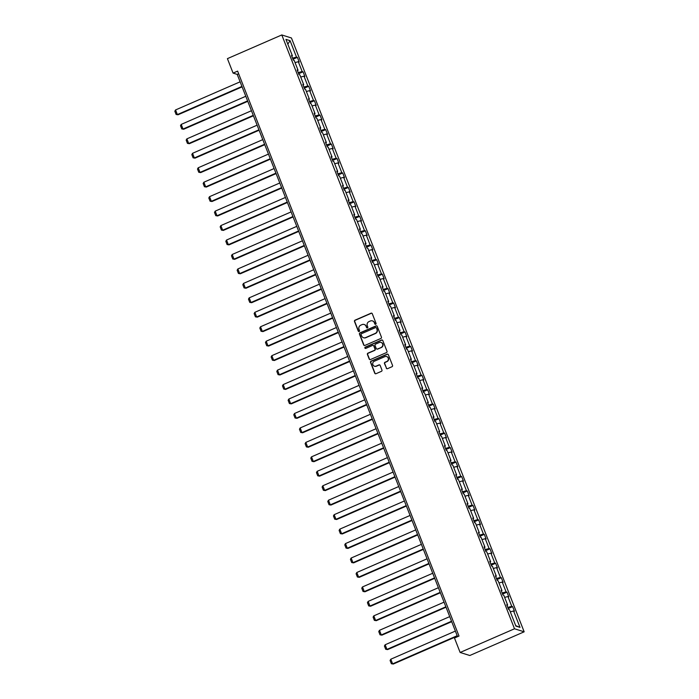 <?xml version="1.0" encoding="UTF-8"?>
<svg xmlns="http://www.w3.org/2000/svg" width="699" height="699" viewBox="0 0 699 699"><rect width="100%" height="100%" fill="white"/><g stroke="black" fill="none" stroke-linecap="round" stroke-linejoin="round"><path stroke-width="1.05" d="M375.695 324.292A0.69 0.664 -72.6 0 0 376.062 323.384L372.279 313.72A0.996 0.952 -72.6 0 0 371.029 313.204L355.022 320.177A0.996 0.952 -72.6 0 0 354.489 321.479L358.272 331.143A0.69 0.664 -72.6 0 0 359.146 331.501A0.69 0.664 -72.6 0 0 359.522 330.592L359.033 329.343A3.172 3.058 -72.6 0 1 360.736 325.192L362.073 324.616A3.172 3.058 -72.6 0 1 366.058 326.284L366.547 327.534A0.69 0.664 -72.6 0 0 367.421 327.901A0.69 0.664 -72.6 0 0 367.796 326.992L367.307 325.743A3.172 3.058 -72.6 0 1 369.011 321.592L370.348 321.007A3.172 3.058 -72.6 0 1 374.332 322.676L374.821 323.925A0.69 0.664 -72.6 0 0 375.695 324.292M386.267 368.163A0.996 0.952 -72.6 0 0 387.517 368.679L392.008 366.722A0.996 0.952 -72.6 0 0 392.541 365.428L388.338 354.699A0.996 0.952 -72.6 0 0 387.089 354.175L371.082 361.147A0.996 0.952 -72.6 0 0 370.549 362.449L374.751 373.179A0.996 0.952 -72.6 0 0 376.001 373.703L381.427 371.335A0.996 0.952 -72.6 0 0 381.96 370.042L380.16 365.446A0.996 0.952 -72.6 0 0 378.91 364.922L376.219 366.101A2.656 2.551 -72.6 0 1 372.707 363.812A2.656 2.551 -72.6 0 1 374.315 361.234L384.852 356.639A2.656 2.551 -72.6 0 1 388.364 358.928A2.656 2.551 -72.6 0 1 386.757 361.505L385 362.274A0.996 0.952 -72.6 0 0 384.467 363.567L386.53 368.242A0.996 0.952 -72.6 0 0 386.993 368.749M281.793 34.95L227.42 58.637L233.082 73.098L237.616 71.123L459.007 636.046L454.472 638.021L460.134 652.473L514.508 628.777L281.793 34.95L291.439 37.982L524.163 631.809L514.508 628.777M380.92 338.438A0.996 0.952 -72.6 0 0 381.453 337.145L377.25 326.407A0.996 0.952 -72.6 0 0 376.001 325.891L359.994 332.864A0.996 0.952 -72.6 0 0 359.461 334.166L363.663 344.895A0.996 0.952 -72.6 0 0 364.913 345.42L380.92 338.438M382.79 340.553L387.001 351.282A0.996 0.952 -72.6 0 1 386.468 352.584L370.453 359.557A0.996 0.952 -72.6 0 1 369.212 359.033L367.412 354.445A0.996 0.952 -72.6 0 1 367.945 353.144L374.437 350.321A0.996 0.952 -72.6 0 0 374.97 349.019L373.773 345.97A0.996 0.952 -72.6 0 0 372.532 345.455L365.769 348.399A0.69 0.664 -72.6 0 1 364.852 347.796A0.69 0.664 -72.6 0 1 365.271 347.123L381.549 340.029A0.996 0.952 -72.6 0 1 382.79 340.553M515.879 626.086L509.449 609.685L508.575 609.406L506.758 604.775L507.631 605.046L503.787 595.225L502.913 594.954L501.096 590.323L501.969 590.594L498.125 580.773L497.251 580.502L495.434 575.862L496.307 576.142L492.454 566.321L491.58 566.041L489.772 561.411L490.646 561.69L486.792 551.861L485.919 551.59L484.101 546.959L484.975 547.23L481.13 537.409L480.257 537.138L478.439 532.507L479.313 532.778L475.46 522.957L474.586 522.686L472.777 518.046L473.651 518.326L469.798 508.505L468.924 508.225L467.107 503.595L467.981 503.865L464.136 494.044L463.262 493.774L461.445 489.143L462.319 489.414L458.465 479.593L457.592 479.322L455.783 474.682L456.657 474.962L452.803 465.141L451.93 464.861L450.112 460.23L450.986 460.51L447.142 450.68L446.268 450.409L444.45 445.779L445.324 446.049L441.48 436.228L440.606 435.958L438.789 431.327L439.662 431.598L435.809 421.777L434.935 421.506L433.118 416.866L433.992 417.146L430.147 407.325L429.273 407.045L427.456 402.414L428.33 402.685L424.485 392.864L423.611 392.593L421.794 387.962L422.668 388.233L418.815 378.412L417.941 378.142L416.132 373.502L417.006 373.782L413.153 363.961L412.279 363.681L410.462 359.05L411.335 359.33L407.491 349.509L406.617 349.229L404.8 344.598L405.673 344.869L401.82 335.048L400.946 334.777L399.138 330.146L400.011 330.417L396.158 320.596L395.284 320.325L393.467 315.686L394.341 315.965L390.496 306.145L389.623 305.865L387.805 301.234L388.679 301.505L384.826 291.684L383.952 291.413L382.143 286.782L383.017 287.053L379.164 277.232L378.29 276.961L376.473 272.322L377.346 272.601L373.502 262.78L372.628 262.501L370.811 257.87L371.685 258.149L367.84 248.328L366.966 248.049L365.149 243.418L366.023 243.689L362.169 233.868L361.296 233.597L359.478 228.966L360.352 229.237L356.507 219.416L355.634 219.145L353.816 214.506L354.69 214.785L350.846 204.964L349.972 204.685L348.154 200.054L349.028 200.325L345.175 190.504L344.301 190.233L342.493 185.602L343.366 185.873L339.513 176.052L338.639 175.781L336.822 171.141L337.696 171.421L333.851 161.6L332.977 161.32L331.16 156.69L332.034 156.969L328.181 147.148L327.307 146.869L325.498 142.238L326.372 142.509L322.519 132.688L321.645 132.417L319.827 127.786L320.701 128.057L316.857 118.236L315.983 117.965L314.166 113.325L315.039 113.605L311.195 103.784L310.312 103.504L308.504 98.874L309.377 99.144L305.524 89.323L304.65 89.053L302.833 84.422L303.707 84.693L299.862 74.872L298.989 74.601L297.171 69.961L298.045 70.241L294.2 60.42L293.327 60.14L291.509 55.509L292.383 55.789L285.952 39.389L290.076 40.682L296.507 57.082L297.381 57.353L299.189 61.984L298.316 61.713L302.169 71.534L303.043 71.805L304.86 76.444L303.986 76.165L307.831 85.986L308.705 86.265L310.522 90.896L309.648 90.625L313.493 100.446L314.375 100.717L316.184 105.348L315.31 105.077L319.163 114.898L320.037 115.169L321.855 119.809L320.981 119.529L324.825 129.35L325.699 129.63L327.516 134.26L326.643 133.981L330.487 143.802L331.361 144.081L333.178 148.712L332.305 148.441L336.158 158.262L337.032 158.533L338.849 163.164L337.966 162.893L341.82 172.714L342.693 172.985L344.511 177.625L343.637 177.345L347.482 187.166L348.355 187.446L350.173 192.076L349.299 191.806L353.152 201.627L354.026 201.897L355.835 206.528L354.961 206.257L358.814 216.078L359.688 216.349L361.505 220.98L360.632 220.709L364.476 230.53L365.35 230.81L367.167 235.441L366.293 235.161L370.147 244.982L371.02 245.262L372.829 249.893L371.955 249.622L375.809 259.443L376.682 259.713L378.5 264.344L377.626 264.073L381.471 273.894L382.344 274.165L384.162 278.805L383.288 278.525L387.132 288.346L388.006 288.626L389.824 293.257L388.95 292.986L392.803 302.807L393.677 303.078L395.494 307.709L394.62 307.438L398.465 317.259L399.339 317.529L401.156 322.16L400.282 321.889L404.127 331.71L405.001 331.99L406.818 336.621L405.944 336.341L409.797 346.162L410.671 346.442L412.489 351.073L411.606 350.802L415.459 360.623L416.333 360.894L418.151 365.525L417.277 365.254L421.121 375.075L421.995 375.346L423.812 379.985L422.939 379.706L426.792 389.526L427.666 389.806L429.474 394.437L428.601 394.157L432.454 403.987L433.328 404.258L435.145 408.889L434.271 408.618L438.116 418.439L438.989 418.71L440.807 423.341L439.933 423.07L443.786 432.891L444.66 433.17L446.469 437.801L445.595 437.522L449.448 447.343L450.322 447.622L452.139 452.253L451.266 451.982L455.11 461.803L455.984 462.074L457.801 466.705L456.928 466.434L460.772 476.255L461.646 476.526L463.463 481.165L462.589 480.886L466.443 490.707L467.316 490.986L469.134 495.617L468.26 495.338L472.105 505.167L472.978 505.438L474.796 510.069L473.922 509.798L477.766 519.619L478.64 519.89L480.458 524.521L479.584 524.25L483.437 534.071L484.311 534.351L486.12 538.981L485.246 538.702L489.099 548.523L489.973 548.802L491.79 553.433L490.916 553.162L494.761 562.983L495.635 563.254L497.452 567.885L496.578 567.614L500.432 577.435L501.305 577.706L503.114 582.346L502.24 582.066L506.093 591.887L506.967 592.167L508.785 596.797L507.911 596.518L511.755 606.348L512.629 606.618L514.447 611.249L513.573 610.978L520.004 627.379L515.879 626.086M507.789 607.405L511.755 606.348M504.634 597.4L507.911 596.518M507.037 605.491L507.631 605.046M502.127 592.953L506.093 591.887M498.972 582.949L502.24 582.066M501.375 591.031L501.969 590.594M496.465 578.501L500.432 577.435M493.311 568.488L496.578 567.614M495.713 576.579L496.307 576.142M490.803 564.041L494.761 562.983M487.64 554.036L490.916 553.162M490.051 562.127L490.646 561.69M485.132 549.589L489.099 548.523M481.978 539.584L485.246 538.702M484.381 547.675L484.975 547.23M479.47 535.137L483.437 534.071M476.316 525.124L479.584 524.25M478.719 533.215L479.313 532.778M473.808 520.676L477.766 519.619M470.645 510.672L473.922 509.798M473.057 518.763L473.651 518.326M468.138 506.225L472.105 505.167M464.984 496.22L468.26 495.338M467.386 504.311L467.981 503.865M462.476 491.773L466.443 490.707M459.322 481.768L462.589 480.886M461.724 489.85L462.319 489.414M456.814 477.321L460.772 476.255M453.66 467.308L456.928 466.434M456.063 475.399L456.657 474.962M451.143 462.86L455.11 461.803M447.989 452.856L451.266 451.982M450.392 460.947L450.986 460.51M445.481 448.409L449.448 447.343M442.327 438.404L445.595 437.522M444.73 446.495L445.324 446.049M439.82 433.957L443.786 432.891M436.665 423.944L439.933 423.07M439.068 432.034L439.662 431.598M434.149 419.505L438.116 418.439M430.995 409.492L434.271 408.618M433.397 417.583L433.992 417.146M428.487 405.044L432.454 403.987M425.333 395.04L428.601 394.157M427.736 403.131L428.33 402.685M422.825 390.592L426.792 389.526M419.671 380.588L422.939 379.706M422.074 388.67L422.668 388.233M417.163 376.141L421.121 375.075M414 366.127L417.277 365.254M416.412 374.218L417.006 373.782M411.493 361.68L415.459 360.623M408.338 351.676L411.606 350.802M410.741 359.767L411.335 359.33M405.831 347.228L409.797 346.162M402.676 337.224L405.944 336.341M405.079 345.315L405.673 344.869M400.169 332.776L404.127 331.71M397.006 322.763L400.282 321.889M399.417 330.854L400.011 330.417M394.498 318.325L398.465 317.259M391.344 308.311L394.62 307.438M393.747 316.402L394.341 315.965M388.836 303.864L392.803 302.807M385.682 293.86L388.95 292.986M388.085 301.951L388.679 301.505M383.174 289.412L387.132 288.346M380.02 279.408L383.288 278.525M382.423 287.49L383.017 287.053M377.504 274.96L381.471 273.894M374.349 264.947L377.626 264.073M376.752 273.038L377.346 272.601M371.842 260.5L375.809 259.443M368.688 250.495L371.955 249.622M371.09 258.586L371.685 258.149M366.18 246.048L370.147 244.982M363.026 236.044L366.293 235.161M365.428 244.134L366.023 243.689M360.509 231.596L364.476 230.53M357.355 221.583L360.632 220.709M359.758 229.674L360.352 229.237M354.847 217.144L358.814 216.078M351.693 207.131L354.961 206.257M354.096 215.222L354.69 214.785M349.185 202.684L353.152 201.627M346.031 192.679L349.299 191.806M348.434 200.77L349.028 200.325M343.524 188.232L347.482 187.166M340.361 178.228L343.637 177.345M342.772 186.31L343.366 185.873M337.853 173.78L341.82 172.714M334.699 163.767L337.966 162.893M337.101 171.858L337.696 171.421M332.191 159.32L336.158 158.262M329.037 149.315L332.305 148.441M331.44 157.406L332.034 156.969M326.529 144.868L330.487 143.802M323.375 134.863L326.643 133.981M325.778 142.954L326.372 142.509M320.858 130.416L324.825 129.35M317.704 120.403L320.981 119.529M320.107 128.494L320.701 128.057M315.197 115.964L319.163 114.898M312.042 105.951L315.31 105.077M314.445 114.042L315.039 113.605M309.535 101.504L313.493 100.446M306.38 91.499L309.648 90.625M308.783 99.59L309.377 99.144M303.864 87.052L307.831 85.986M300.71 77.047L303.986 76.165M303.113 85.129L303.707 84.693M298.202 72.6L302.169 71.534M295.048 62.587L298.316 61.713M297.451 70.678L298.045 70.241M292.54 58.139L296.507 57.082M290.076 40.682L287.822 44.151M460.134 652.473L469.789 655.505L524.163 631.809M233.082 73.098L237.214 74.391L457.574 636.667M238.647 73.771L237.214 74.391M291.789 56.226L292.383 55.789M510.305 611.852L513.573 610.978M520.004 627.379L515.713 625.657M292.977 59.266L297.381 57.353M298.648 73.727L303.043 71.805M304.31 88.179L308.705 86.265M309.972 102.631L314.375 100.717M315.642 117.091L320.037 115.169M321.304 131.543L325.699 129.63M326.966 145.995L331.361 144.081M332.637 160.447L337.032 158.533M338.299 174.907L342.693 172.985M343.96 189.359L348.355 187.446M349.622 203.811L354.026 201.897M355.293 218.271L359.688 216.349M360.955 232.723L365.35 230.81M366.617 247.175L371.02 245.262M372.287 261.627L376.682 259.713M377.949 276.088L382.344 274.165M383.611 290.539L388.006 288.626M389.282 304.991L393.677 303.078M394.944 319.452L399.339 317.529M400.606 333.904L405.001 331.99M406.276 348.355L410.671 346.442M411.938 362.807L416.333 360.894M417.6 377.268L421.995 375.346M423.262 391.72L427.666 389.806M428.933 406.171L433.328 404.258M434.595 420.632L438.989 418.71M440.256 435.084L444.66 433.17M445.927 449.536L450.322 447.622M451.589 463.987L455.984 462.074M457.251 478.448L461.646 476.526M462.921 492.9L467.316 490.986M468.583 507.352L472.978 505.438M474.245 521.804L478.64 519.89M479.907 536.264L484.311 534.351M485.578 550.716L489.973 548.802M491.24 565.168L495.635 563.254M496.902 579.628L501.305 577.706M502.572 594.08L506.967 592.167M508.234 608.532L512.629 606.618M375.372 324.345A0.69 0.664 -72.6 0 1 375.083 324.013L374.594 322.763A3.172 3.058 -72.6 0 0 372.567 320.937M364.293 324.537A3.172 3.058 -72.6 0 1 366.32 326.363L366.809 327.613A0.69 0.664 -72.6 0 0 367.097 327.953M371.816 313.213A0.996 0.952 -72.6 0 0 371.291 313.283L355.284 320.264A0.996 0.952 -72.6 0 0 354.751 321.557L358.535 331.221A0.69 0.664 -72.6 0 0 358.823 331.553M376.787 325.9A0.996 0.952 -72.6 0 0 376.263 325.97L360.256 332.951A0.996 0.952 -72.6 0 0 359.723 334.244L363.926 344.974A0.996 0.952 -72.6 0 0 364.389 345.481M376.394 327.953A0.69 0.664 -72.6 0 0 375.529 327.586L361.47 333.711A0.69 0.664 -72.6 0 0 361.095 334.62L361.619 335.939A3.172 3.058 -72.6 0 0 365.603 337.608L375.206 333.423A3.172 3.058 -72.6 0 0 376.918 329.273L376.656 328.032A0.69 0.664 -72.6 0 0 376.106 327.621M363.646 337.766A3.172 3.058 -72.6 0 0 365.865 337.687L365.603 337.608M376.656 328.032L377.172 329.351A3.172 3.058 -72.6 0 1 375.468 333.502L365.865 337.687M373.31 345.463A0.996 0.952 -72.6 0 1 374.035 346.057L375.232 349.098A0.996 0.952 -72.6 0 1 374.699 350.4L368.207 353.231A0.996 0.952 -72.6 0 0 367.674 354.524L369.474 359.12A0.996 0.952 -72.6 0 0 369.937 359.627M382.327 340.046A0.996 0.952 -72.6 0 0 381.811 340.116L365.533 347.202A0.69 0.664 -72.6 0 0 365.446 348.452M381.173 347.386A2.656 2.551 -72.6 0 0 381.016 342.414A2.656 2.551 -72.6 0 0 379.269 342.519L375.555 344.135A0.996 0.952 -72.6 0 0 375.022 345.428L376.211 348.478A0.996 0.952 -72.6 0 0 377.46 349.002L381.436 347.464A2.656 2.551 -72.6 0 0 381.147 342.458M376.936 349.072A0.996 0.952 -72.6 0 0 377.722 349.081L377.46 349.002M381.436 347.464L377.722 349.081M386.73 356.586A2.656 2.551 -72.6 0 1 387.019 361.584L385.263 362.353A0.996 0.952 -72.6 0 0 384.73 363.646L386.53 368.242M374.603 366.232A2.656 2.551 -72.6 0 0 376.481 366.18L376.219 366.101M379.688 364.939A0.996 0.952 -72.6 0 0 379.173 365.009L376.481 366.18M387.866 354.192A0.996 0.952 -72.6 0 0 387.351 354.253L371.344 361.234A0.996 0.952 -72.6 0 0 370.802 362.528L375.014 373.257A0.996 0.952 -72.6 0 0 375.477 373.773M241.941 86.44L177.363 114.584L175.545 109.953L240.124 81.809M178.018 114.785L176.104 114.461L178.018 114.785L242.107 86.859M176.104 114.461L174.837 111.22L175.545 109.953M247.603 100.901L183.024 129.035L181.207 124.405L245.786 96.27M183.68 129.245L181.775 128.913L183.68 129.245L247.769 101.32M181.775 128.913L180.499 125.671L181.207 124.405M253.265 115.352L188.695 143.487L186.878 138.856L251.457 110.722M189.342 143.697L187.437 143.374L189.342 143.697L253.431 115.772M187.437 143.374L186.17 140.123L186.878 138.856M258.936 129.804L194.357 157.948L192.54 153.308L257.118 125.173M195.012 158.149L193.099 157.825L195.012 158.149L259.102 130.224M193.099 157.825L191.832 154.584L192.54 153.308M264.598 144.265L200.019 172.4L198.201 167.769L262.78 139.625M200.674 172.601L198.769 172.277L200.674 172.601L264.764 144.676M198.769 172.277L197.494 169.036L198.201 167.769M270.26 158.717L205.689 186.851L203.872 182.221L268.451 154.086M206.336 187.061L204.431 186.729L206.336 187.061L270.426 159.136M204.431 186.729L203.156 183.488L203.872 182.221M275.93 173.169L211.351 201.303L209.534 196.672L274.113 168.538M211.998 201.513L210.093 201.19L211.998 201.513L276.088 173.588M210.093 201.19L208.826 197.948L209.534 196.672M281.592 187.62L217.013 215.764L215.196 211.133L279.775 182.989M217.669 215.965L215.764 215.642L217.669 215.965L281.758 188.04M215.764 215.642L214.488 212.4L215.196 211.133M287.254 202.081L222.675 230.216L220.867 225.585L285.445 197.441M223.331 230.417L221.426 230.093L223.331 230.417L287.42 202.5M221.426 230.093L220.15 226.852L220.867 225.585M292.925 216.533L228.346 244.667L226.528 240.037L291.107 211.902M228.992 244.877L227.088 244.554L228.992 244.877L293.082 216.952M227.088 244.554L225.821 241.304L226.528 240.037M298.587 230.985L234.008 259.128L232.19 254.488L296.769 226.354M234.663 259.329L232.75 259.006L234.663 259.329L298.753 231.404M232.75 259.006L231.483 255.764L232.19 254.488M304.248 245.445L239.67 273.58L237.861 268.949L302.431 240.806M240.325 273.781L238.42 273.458L240.325 273.781L304.414 245.856M238.42 273.458L237.144 270.216L237.861 268.949M309.919 259.897L245.34 288.032L243.523 283.401L308.102 255.266M245.987 288.241L244.082 287.909L245.987 288.241L310.076 260.316M244.082 287.909L242.815 284.668L243.523 283.401M315.581 274.349L251.002 302.484L249.185 297.853L313.764 269.718M251.657 302.693L249.744 302.37L251.657 302.693L315.747 274.768M249.744 302.37L248.477 299.128L249.185 297.853M321.243 288.801L256.664 316.944L254.847 312.313L319.426 284.17M257.319 317.145L255.415 316.822L257.319 317.145L321.409 289.22M255.415 316.822L254.139 313.58L254.847 312.313M326.905 303.261L262.335 331.396L260.517 326.765L325.096 298.622M262.981 331.597L261.077 331.274L262.981 331.597L327.071 303.681M261.077 331.274L259.81 328.032L260.517 326.765M332.575 317.713L267.997 345.848L266.179 341.217L330.758 313.082M268.652 346.057L266.738 345.734L268.652 346.057L332.741 318.132M266.738 345.734L265.471 342.484L266.179 341.217M338.237 332.165L273.659 360.308L271.841 355.669L336.42 327.534M274.314 360.509L272.409 360.186L274.314 360.509L338.403 332.584M272.409 360.186L271.133 356.944L271.841 355.669M343.899 346.625L279.329 374.76L277.512 370.129L342.091 341.986M279.976 374.961L278.071 374.638L279.976 374.961L344.065 347.036M278.071 374.638L276.795 371.396L277.512 370.129M349.57 361.077L284.991 389.212L283.174 384.581L347.752 356.446M285.638 389.422L283.733 389.09L285.638 389.422L349.727 361.497M283.733 389.09L282.466 385.848L283.174 384.581M355.232 375.529L290.653 403.664L288.836 399.033L353.414 370.898M291.308 403.873L289.403 403.55L291.308 403.873L355.398 375.948M289.403 403.55L288.128 400.309L288.836 399.033M360.894 389.981L296.315 418.124L294.506 413.493L359.085 385.35M296.97 418.325L295.065 418.002L296.97 418.325L361.06 390.4M295.065 418.002L293.79 414.76L294.506 413.493M366.564 404.441L301.985 432.576L300.168 427.945L364.747 399.802M302.632 432.777L300.727 432.454L302.632 432.777L366.722 404.852M300.727 432.454L299.46 429.212L300.168 427.945M372.226 418.893L307.647 447.028L305.83 442.397L370.409 414.262M308.303 447.238L306.389 446.914L308.303 447.238L372.392 419.313M306.389 446.914L305.122 443.664L305.83 442.397M377.888 433.345L313.309 461.489L311.501 456.849L376.071 428.714M313.965 461.69L312.06 461.366L313.965 461.69L378.054 433.764M312.06 461.366L310.784 458.125L311.501 456.849M383.559 447.806L318.98 475.94L317.163 471.309L381.741 443.166M319.626 476.141L317.722 475.818L319.626 476.141L383.716 448.216M317.722 475.818L316.455 472.576L317.163 471.309M389.221 462.257L324.642 490.392L322.824 485.761L387.403 457.627M325.297 490.602L323.384 490.27L325.297 490.602L389.387 462.677M323.384 490.27L322.117 487.028L322.824 485.761M394.883 476.709L330.304 504.844L328.486 500.213L393.065 472.078M330.959 505.054L329.054 504.73L330.959 505.054L395.049 477.129M329.054 504.73L327.779 501.489L328.486 500.213M400.544 491.161L335.974 519.305L334.157 514.674L398.736 486.53M336.621 519.506L334.716 519.182L336.621 519.506L400.71 491.58M334.716 519.182L333.449 515.941L334.157 514.674M406.215 505.622L341.636 533.756L339.819 529.126L404.398 500.982M342.292 533.957L340.378 533.634L342.292 533.957L406.381 506.032M340.378 533.634L339.111 530.392L339.819 529.126M411.877 520.073L347.298 548.208L345.481 543.577L410.06 515.443M347.953 548.418L346.049 548.095L347.953 548.418L412.043 520.493M346.049 548.095L344.773 544.844L345.481 543.577M417.539 534.525L352.96 562.669L351.151 558.029L415.73 529.894M353.615 562.87L351.711 562.546L353.615 562.87L417.705 534.945M351.711 562.546L350.435 559.305L351.151 558.029M423.21 548.986L358.631 577.121L356.813 572.49L421.392 544.346M359.277 577.322L357.372 576.998L359.277 577.322L423.367 549.397M357.372 576.998L356.106 573.757L356.813 572.49M428.871 563.438L364.293 591.572L362.475 586.942L427.054 558.807M364.948 591.782L363.034 591.45L364.948 591.782L429.037 563.857M363.034 591.45L361.767 588.209L362.475 586.942M434.533 577.89L369.954 606.024L368.146 601.393L432.725 573.259M370.61 606.234L368.705 605.911L370.61 606.234L434.699 578.309M368.705 605.911L367.429 602.669L368.146 601.393M440.204 592.341L375.625 620.485L373.808 615.845L438.387 587.71M376.272 620.686L374.367 620.363L376.272 620.686L440.361 592.761M374.367 620.363L373.1 617.121L373.808 615.845M445.866 606.802L381.287 634.937L379.47 630.306L444.048 602.162M381.942 635.138L380.029 634.814L381.942 635.138L446.032 607.213M380.029 634.814L378.762 631.573L379.47 630.306M451.528 621.254L386.949 649.388L385.14 644.758L449.71 616.623M387.604 649.598L385.699 649.275L387.604 649.598L451.694 621.673M385.699 649.275L384.424 646.025L385.14 644.758M457.198 635.706L392.62 663.849L390.802 659.209L455.381 631.075M393.266 664.05L391.361 663.727L393.266 664.05L457.356 636.125M391.361 663.727L390.094 660.485L390.802 659.209"/></g></svg>
